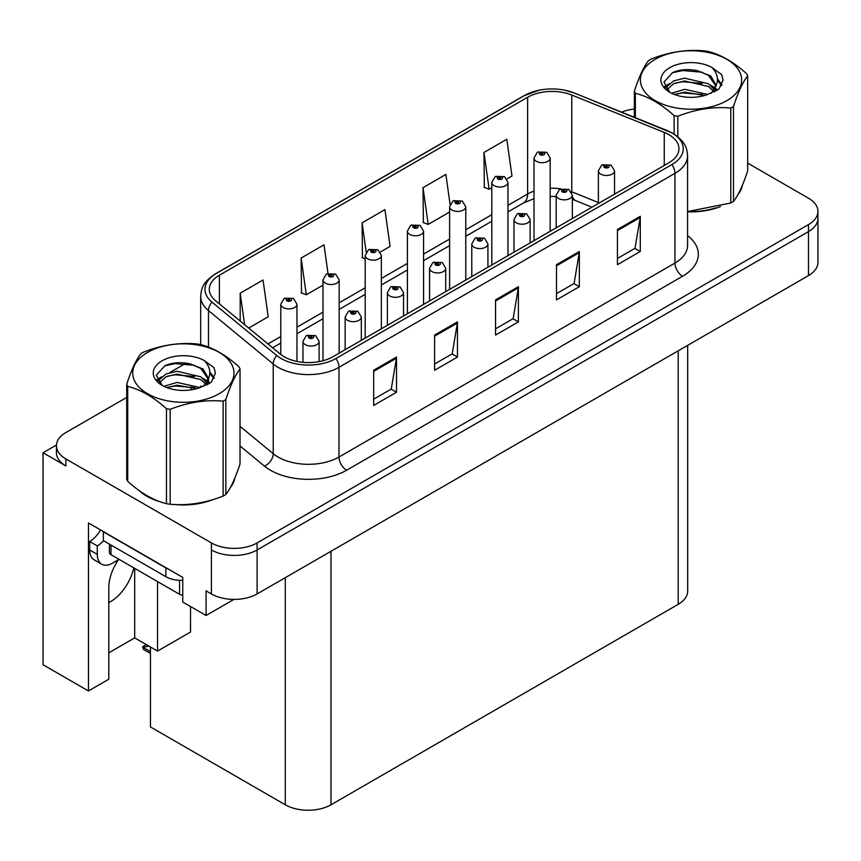 <?xml version="1.0" encoding="UTF-8"?>
<svg xmlns="http://www.w3.org/2000/svg" width="861" height="861" viewBox="0 0 861 861"><rect width="100%" height="100%" fill="white"/><g stroke="black" fill="none" stroke-linecap="round" stroke-linejoin="round"><path stroke-width="1.29" d="M118.441 559.736A34.472 19.9 120 0 0 108.787 587.74L108.787 679.221L88.457 690.963L88.457 522.961L182.758 577.408L182.758 602.033L206.07 615.497L206.07 590.861L211.408 593.939A32.32 18.662 0 0 0 257.105 593.939L808.479 275.606A32.32 18.662 0 0 0 817.95 262.411L817.95 218.436A32.32 18.662 0 0 1 808.479 231.631A32.32 18.662 0 0 0 817.95 218.436L817.95 211.397A32.32 18.662 0 0 0 808.479 198.202L747.671 163.095M108.787 602.635A34.472 19.9 120 0 0 110.316 601.817A34.472 19.9 120 0 0 133.756 567.851M233.934 599.407L206.07 615.497M126.718 397.427L65.899 432.534A32.32 18.662 0 0 0 56.439 445.729A32.32 18.662 0 0 0 65.899 458.924L211.408 542.925A32.32 18.662 0 0 0 257.105 542.925L257.105 549.964L808.479 231.631L257.105 549.964A32.32 18.662 0 0 1 211.408 549.964A32.32 18.662 0 0 0 257.105 549.964L257.105 593.939M56.46 445.019L43.05 452.757L43.05 664.757L88.457 690.963M43.05 452.757L65.899 465.952A32.32 18.662 0 0 1 56.439 452.757L56.439 445.729M687.681 345.347L687.681 591.13A32.32 18.662 180 0 1 678.22 604.325L331.001 804.787A32.32 18.662 180 0 1 285.292 804.787L150.46 726.942L150.46 646.988M108.787 652.832L134.693 637.883L157.541 651.077L190.529 632.028L190.529 606.521M157.541 651.077L157.541 581.584M134.693 637.883L134.693 568.389M139.127 490.555A51.714 29.855 0 0 0 146.8 496.216A51.714 29.855 0 0 0 160.598 501.909M668.846 134.65A34.472 19.9 180 0 1 678.952 148.716A34.472 19.9 180 0 1 668.846 162.794L332.906 356.755A34.472 19.9 180 0 1 280.288 354.097L215.541 300.704A34.472 19.9 180 0 1 209.298 289.285A34.472 19.9 180 0 1 219.404 275.208L527.621 97.261A34.472 19.9 180 0 1 571.769 95.033L664.251 132.422A34.472 19.9 180 0 1 668.846 134.65M671.892 132.885A38.788 22.386 0 0 0 666.715 130.377L574.244 92.999A38.788 22.386 0 0 0 564.924 90.222A38.788 22.386 0 0 0 539.061 90.222A38.788 22.386 0 0 0 524.575 95.506L216.348 273.454A38.788 22.386 0 0 0 212.01 302.125L276.758 355.518A38.788 22.386 0 0 0 335.951 358.51L671.892 164.559A38.788 22.386 0 0 0 671.892 132.885M373.663 370.252L373.663 405.434L396.512 392.239L396.512 357.057L373.663 370.252M373.663 399.192L391.26 389.032L396.426 358.23A8.621 4.972 -120 0 0 396.512 357.057M391.109 389.118L396.512 392.239M434.601 335.069L434.601 370.252L457.46 357.057L457.46 321.874L434.601 335.069M434.601 364.009L452.208 353.849L457.363 323.047A8.621 4.972 -120 0 0 457.46 321.874M452.047 353.936L457.46 357.057M617.434 229.51L617.434 264.704L640.283 251.509L640.283 216.315L617.434 229.51M617.434 258.461L635.031 248.291L640.186 217.489A8.621 4.972 -120 0 0 640.283 216.315M634.88 248.388L640.283 251.509M556.486 264.704L556.486 299.886L579.345 286.691L579.345 251.509L556.486 264.704M556.486 293.644L574.093 283.484L579.249 252.671A8.621 4.972 -120 0 0 579.345 251.509M573.932 283.57L579.345 286.691M495.549 299.886L495.549 335.069L518.397 321.874L518.397 286.691L495.549 299.886M495.549 328.827L513.145 318.667L518.311 287.854A8.621 4.972 -120 0 0 518.397 286.691M512.995 318.753L518.397 321.874M687.562 211.806A51.714 29.855 0 0 0 720.485 206.543M737.952 194.554A51.714 29.855 0 0 0 742.462 185.072M174.535 504.524A51.714 29.855 0 0 0 212.839 499.638M230.296 487.638A51.714 29.855 0 0 0 234.805 478.156M257.105 542.925L808.479 224.592A32.32 18.662 0 0 0 817.95 211.397M634.363 109.035A32.32 18.662 0 0 0 621.588 112.113M186.137 363.116L169.725 372.587M248.689 328.041L268.212 316.773L263.046 280.008L240.197 293.203L240.197 321.035M450.077 204.358L445.88 174.449L423.02 187.644L423.397 222.622M506.946 178.937L511.983 176.031L506.817 139.267L483.968 152.462L484.334 187.429M328.009 273.4L323.994 244.825L301.146 258.009L301.511 292.988M380.336 252.036L390.098 246.397L384.932 209.632L362.083 222.827L362.449 257.805M365.204 258.827L362.083 257.665M362.083 222.827L366.183 252.09M423.02 187.644L428.186 224.409L449.603 212.043M428.186 224.409L423.02 222.482M483.968 152.462L489.123 189.226L491.803 187.676M489.123 189.226L483.968 187.3M301.146 258.009L306.301 294.774L322.993 285.131M306.301 294.774L301.146 292.848M240.197 293.203L244.61 324.672M296.959 361.426L296.959 304.213A8.083 4.66 180 0 1 291.965 308.518A8.083 4.66 180 0 1 283.161 307.506A8.083 4.66 180 0 1 280.794 304.213L284.022 298.606A5.381 3.24 57.8 0 1 286.885 298.767A2.691 1.55 0 0 0 286.971 300.909A2.691 1.55 0 0 0 290.781 300.909A2.691 1.55 0 0 0 290.781 298.713A2.691 1.55 0 0 0 287.057 298.67L288.144 299.359A1.076 0.624 180 0 1 289.285 300.392A1.076 0.624 180 0 1 288.08 299.391L286.885 298.767M288.144 300.274L288.144 299.359M287.057 298.67A5.381 2.97 -117.9 0 0 284.539 298.304A5.381 2.97 -117.9 0 0 284.302 298.455M288.08 300.231L288.08 299.391M147.812 645.255L146.994 644.781L147.812 645.255M319.119 361.62L319.119 341.376A8.083 4.66 180 0 1 314.136 345.691A8.083 4.66 180 0 1 305.332 344.68A8.083 4.66 180 0 1 302.964 341.376L306.182 335.768A5.381 3.24 57.8 0 1 309.056 335.93A2.691 1.55 0 0 0 309.142 338.082A2.691 1.55 0 0 0 312.952 338.082A2.691 1.55 0 0 0 312.952 335.876A2.691 1.55 0 0 0 309.228 335.833L310.315 336.522A1.076 0.624 180 0 1 311.456 337.555A1.076 0.624 180 0 1 310.251 336.554L309.056 335.93M310.315 337.437L310.315 336.522M309.228 335.833A5.381 2.97 -117.9 0 0 306.71 335.467A5.381 2.97 -117.9 0 0 306.462 335.618M310.251 337.394L310.251 336.554M144.218 647.138L143.4 649.366L142.603 646.751L144.218 647.138L148.867 646.062M146.327 644.598L142.603 646.751M339.159 353.139L339.159 279.847A8.083 4.66 180 0 1 334.165 284.162A8.083 4.66 180 0 1 325.361 283.151A8.083 4.66 180 0 1 322.993 279.847L326.222 274.239A5.381 3.24 57.8 0 1 329.096 274.401A2.691 1.55 0 0 0 329.171 276.553A2.691 1.55 0 0 0 332.981 276.553A2.691 1.55 0 0 0 332.981 274.347A2.691 1.55 0 0 0 329.257 274.304L330.355 274.993A1.076 0.624 180 0 1 331.485 276.026A1.076 0.624 180 0 1 330.28 275.025L329.096 274.401M330.355 275.907L330.355 274.993M329.257 274.304A5.381 2.97 -117.9 0 0 326.739 273.938A5.381 2.97 -117.9 0 0 326.502 274.089M330.28 275.864L330.28 275.025M381.358 328.773L381.358 255.48A8.083 4.66 180 0 1 376.375 259.796A8.083 4.66 180 0 1 367.572 258.784A8.083 4.66 180 0 1 365.204 255.48L368.422 249.873A5.381 3.24 57.8 0 1 371.295 250.034A2.691 1.55 0 0 0 371.371 252.187A2.691 1.55 0 0 0 375.181 252.187A2.691 1.55 0 0 0 375.181 249.981A2.691 1.55 0 0 0 371.457 249.938L372.555 250.626A1.076 0.624 180 0 1 373.696 251.66A1.076 0.624 180 0 1 372.522 251.52L372.555 250.626M371.457 249.938A5.381 2.97 -117.9 0 0 368.938 249.572A5.381 2.97 -117.9 0 0 368.702 249.722M372.49 251.509L371.295 250.034M372.522 251.52A1.076 0.624 180 0 1 372.49 250.659M423.558 304.407L423.558 231.114A8.083 4.66 180 0 1 418.575 235.43A8.083 4.66 180 0 1 409.771 234.418A8.083 4.66 180 0 1 407.404 231.114L410.622 225.507A5.381 3.24 57.8 0 1 413.495 225.668A2.691 1.55 0 0 0 413.581 227.821A2.691 1.55 0 0 0 417.391 227.821A2.691 1.55 0 0 0 417.391 225.614A2.691 1.55 0 0 0 413.667 225.571L414.754 226.26A1.076 0.624 180 0 1 415.895 227.293A1.076 0.624 180 0 1 414.69 226.303L413.495 225.668M414.754 227.175L414.754 226.26M413.667 225.571A5.381 2.97 -117.9 0 0 411.149 225.205A5.381 2.97 -117.9 0 0 410.912 225.367M414.69 227.143L414.69 226.303M361.329 340.343L361.329 317.009A8.083 4.66 180 0 1 356.336 321.325A8.083 4.66 180 0 1 347.532 320.314A8.083 4.66 180 0 1 345.164 317.009L348.393 311.402A5.381 3.24 57.8 0 1 351.256 311.564A2.691 1.55 0 0 0 351.342 313.716A2.691 1.55 0 0 0 355.152 313.716A2.691 1.55 0 0 0 355.152 311.51A2.691 1.55 0 0 0 351.428 311.467L352.515 312.156A1.076 0.624 180 0 1 353.656 313.189A1.076 0.624 180 0 1 352.483 313.049L351.256 311.564M352.515 313.07L352.515 312.156M351.428 311.467A5.381 2.97 -117.9 0 0 348.909 311.101A5.381 2.97 -117.9 0 0 348.673 311.251M352.483 313.049A1.076 0.624 180 0 1 352.45 312.188M403.529 315.976L403.529 292.643A8.083 4.66 180 0 1 398.535 296.959A8.083 4.66 180 0 1 389.732 295.947A8.083 4.66 180 0 1 387.364 292.643L390.593 287.036A5.381 3.24 57.8 0 1 393.466 287.197A2.691 1.55 0 0 0 393.542 289.35A2.691 1.55 0 0 0 397.351 289.35A2.691 1.55 0 0 0 397.351 287.144A2.691 1.55 0 0 0 393.628 287.1L394.725 287.789A1.076 0.624 180 0 1 395.856 288.822A1.076 0.624 180 0 1 394.65 287.832L393.466 287.197M394.725 288.704L394.725 287.789M393.628 287.1A5.381 2.97 -117.9 0 0 391.109 286.735A5.381 2.97 -117.9 0 0 390.872 286.896M394.65 288.672L394.65 287.832M445.729 291.61L445.729 268.277A8.083 4.66 180 0 1 440.746 272.593A8.083 4.66 180 0 1 431.942 271.581A8.083 4.66 180 0 1 429.574 268.277L432.792 262.67A5.381 3.24 57.8 0 1 435.666 262.831A2.691 1.55 0 0 0 435.741 264.984A2.691 1.55 0 0 0 439.551 264.984A2.691 1.55 0 0 0 439.551 262.788A2.691 1.55 0 0 0 435.827 262.734L436.925 263.423A1.076 0.624 180 0 1 438.066 264.456A1.076 0.624 180 0 1 436.893 264.327L436.925 263.423M435.827 262.734A5.381 2.97 -117.9 0 0 433.309 262.368A5.381 2.97 -117.9 0 0 433.072 262.53M436.861 264.305L435.666 262.831M436.893 264.327A1.076 0.624 180 0 1 436.861 263.466M487.929 267.244L487.929 243.911A8.083 4.66 180 0 1 482.946 248.226A8.083 4.66 180 0 1 474.142 247.215A8.083 4.66 180 0 1 471.774 243.911L474.992 238.303A5.381 3.24 57.8 0 1 477.866 238.465A2.691 1.55 0 0 0 477.952 240.617A2.691 1.55 0 0 0 481.762 240.617A2.691 1.55 0 0 0 481.762 238.422A2.691 1.55 0 0 0 478.038 238.368L479.125 239.057A1.076 0.624 180 0 1 480.266 240.09A1.076 0.624 180 0 1 479.06 239.1L477.866 238.465M479.125 239.971L479.125 239.057M478.038 238.368A5.381 2.97 -117.9 0 0 475.52 238.002A5.381 2.97 -117.9 0 0 475.272 238.163M479.06 239.939L479.06 239.1M119.076 559.37L112.522 563.159A21.547 12.441 -60 0 1 101.749 564.224A21.547 12.441 -60 0 1 97.293 554.355L97.293 545.917L89.673 541.515A21.547 12.441 120 0 0 100.554 529.945M103.557 540.74A21.547 12.441 -60 0 1 97.293 545.917M101.749 564.224L94.129 559.822A21.547 12.441 -60 0 1 89.673 549.964L89.673 541.515M168.702 569.293A21.547 12.441 180 0 1 165.85 567.905L103.385 531.84A21.547 12.441 0 0 0 103.632 531.721M165.85 567.905L165.85 576.698A21.547 12.441 0 0 0 182.758 580.303M103.385 531.84L103.385 540.633L165.85 576.698M740.675 189.162A51.176 29.543 180 0 1 740.116 190.335M715.351 208.007A51.176 29.543 180 0 1 689.263 211.548M233.019 482.246A51.176 29.543 180 0 1 232.47 483.419M207.705 501.091A51.176 29.543 180 0 1 181.617 504.632M154.227 499.391A51.176 29.543 180 0 1 147.188 495.99A51.176 29.543 180 0 1 142.539 492.912M109.422 544.12L109.422 552.514A5.381 3.11 0 0 0 111.004 554.71L179.562 594.294A5.381 3.11 0 0 0 182.758 595.188M655.21 59.312A50.638 29.231 -0 0 0 655.21 100.651A50.638 29.231 -0 0 0 726.824 100.651A50.638 29.231 -0 0 0 726.824 59.312A50.638 29.231 -0 0 0 655.21 59.312M687.562 211.558L730.785 202.981A58.171 33.59 -0 0 0 732.151 202.206A58.171 33.59 -0 0 0 733.475 201.42C738.189 195.522 742.925 185.33 747.671 170.833L747.671 75.908A58.171 33.59 -0 0 0 746.691 73.788C733.723 62.046 720.797 54.577 707.903 51.391A58.171 33.59 -0 0 0 704.223 50.821C686.497 49.303 668.836 52.037 651.25 59.022A58.171 33.59 -0 0 0 649.883 59.786A58.171 33.59 -0 0 0 648.559 60.571C643.802 66.555 639.077 76.747 634.363 91.158A58.171 33.59 -0 0 0 635.353 93.289L635.353 117.666M674.131 134.09L674.131 115.675C661.173 103.933 648.247 96.464 635.353 93.289M674.131 115.675A58.171 33.59 -0 0 0 677.811 116.246L677.811 136.748M730.785 202.981L730.785 108.045C713.199 106.506 695.537 109.239 677.811 116.246M730.785 108.045A58.171 33.59 -0 0 0 732.151 107.281A58.171 33.59 -0 0 0 733.475 106.495L733.475 201.42M707.774 94.452L684.646 89.34L671.526 93.214M704.546 95.506L684.646 92.138L674.475 94.495M715.017 91.567L714.791 90.975M714.103 89.566L708.431 83.711L684.646 78.168L673.603 80.923L667.232 86.358L666.392 89.318M713.199 90.954L708.431 86.509L684.646 80.966L673.603 83.711L666.898 89.867M711.025 93.375L714.813 88.123L715.642 84.443L710.691 75.897L697.173 70.677C687.961 68.805 679.77 69.45 672.581 72.636L663.917 82.086L669.74 92.213M714.35 91.912L715.642 86.66M715.566 85.551L708.431 75.337L697.819 70.806M669.729 67.685A30.103 17.381 -0 0 0 669.729 92.267A30.103 17.381 -0 0 0 707.365 94.57L719.096 88.877L723.057 79.976L721.701 74.67L711.832 67.427A30.103 17.381 -0 0 0 669.729 67.685M711.832 67.427C718.106 73.798 719.096 80.697 714.813 88.123M634.363 117.268L634.363 91.158M747.671 75.908C742.957 81.806 738.232 91.998 733.475 106.495M702.339 94.57L682.73 92.891L674.927 94.312M716.664 90.609L715.287 89.501M714.458 88.898L713.059 87.983M702.339 83.399L682.73 81.72L674.927 83.14M667.383 86.089L665.079 87.51M721.561 85.551L717.428 80.127M702.415 72.249L682.73 70.548L672.226 72.798M723.046 80.256L721.701 74.67M717.557 90.018L715.534 88.296M714.931 87.844L710.11 84.948M669.277 83.743L664.563 86.487M721.905 84.884L717.428 78.717M147.565 352.397A50.638 29.231 -0 0 0 147.565 393.735A50.638 29.231 -0 0 0 219.168 393.735A50.638 29.231 -0 0 0 219.168 352.397A50.638 29.231 -0 0 0 147.565 352.397M142.237 352.87A58.171 33.59 -0 0 0 140.903 353.667C136.156 359.64 131.421 369.832 126.718 384.243A58.171 33.59 -0 0 0 127.697 386.374L127.697 481.299C140.591 493.009 153.516 500.467 166.474 503.685A58.171 33.59 -0 0 0 170.166 504.255C187.752 505.794 205.402 503.061 223.139 496.065A58.171 33.59 -0 0 0 224.506 495.301A58.171 33.59 -0 0 0 225.83 494.505C230.544 488.617 235.279 478.415 240.025 463.928L240.025 368.992A58.171 33.59 -0 0 0 239.035 366.872C226.077 355.13 213.151 347.661 200.258 344.486A58.171 33.59 -0 0 0 196.577 343.916C178.851 342.398 161.19 345.132 143.604 352.106A58.171 33.59 -0 0 0 142.237 352.87M166.474 503.685L166.474 408.76C153.516 397.018 140.591 389.559 127.697 386.374M166.474 408.76A58.171 33.59 -0 0 0 170.166 409.33L170.166 504.255M223.139 496.065L223.139 401.14C205.553 399.601 187.892 402.335 170.166 409.33M223.139 401.14A58.171 33.59 -0 0 0 224.506 400.376A58.171 33.59 -0 0 0 225.83 399.579L225.83 494.505M126.718 384.243L126.718 479.179A58.171 33.59 -0 0 0 127.697 481.299M200.129 387.547L177 382.424L163.87 386.309M196.9 388.591L177 385.222L166.819 387.579M207.361 384.652L207.135 384.06M206.457 382.65L200.785 376.795L177 371.252L165.958 374.008L159.586 379.453L158.747 382.413M205.542 384.049L200.785 379.593L177 374.051L165.958 376.795L159.253 382.951M203.379 386.46L207.157 381.229L207.996 377.538L203.045 368.982L189.528 363.772C180.315 361.889 172.114 362.546 164.935 365.721L156.271 375.17L162.094 385.297M206.694 384.996L207.996 379.755M207.921 378.636L200.785 368.422L190.173 363.891M162.083 360.781A30.103 17.381 -0 0 0 162.083 385.351A30.103 17.381 -0 0 0 199.709 387.665L211.451 381.972L215.401 373.071L214.055 367.755L204.186 360.511A30.103 17.381 -0 0 0 162.083 360.781M204.186 360.511C210.461 366.894 211.451 373.792 207.157 381.208M240.025 368.992C235.311 374.89 230.587 385.082 225.83 399.579M194.694 387.654L175.074 385.976L167.271 387.396M209.019 383.694L207.641 382.585M206.812 381.983L205.413 381.068M194.694 376.483L175.074 374.804L167.271 376.225M159.726 379.174L157.434 380.594M213.915 378.636L209.783 373.211M194.769 365.333L175.074 363.633L164.58 365.882M215.401 373.34L214.055 367.755M209.912 383.113L207.888 381.38M207.286 380.928L202.464 378.044M161.631 376.838L156.917 379.572M214.249 377.979L209.783 371.812M465.769 280.04L465.769 206.748A8.083 4.66 180 0 1 460.775 211.063A8.083 4.66 180 0 1 451.971 210.052A8.083 4.66 180 0 1 449.603 206.748L452.832 201.14A5.381 3.24 57.8 0 1 455.695 201.302A2.691 1.55 0 0 0 455.781 203.454A2.691 1.55 0 0 0 459.591 203.454A2.691 1.55 0 0 0 459.591 201.259A2.691 1.55 0 0 0 455.867 201.205L456.954 201.894A1.076 0.624 180 0 1 458.095 202.927A1.076 0.624 180 0 1 456.89 201.937L455.695 201.302M456.954 202.809L456.954 201.894M455.867 201.205A5.381 2.97 -117.9 0 0 453.349 200.839A5.381 2.97 -117.9 0 0 453.112 201M456.89 202.776L456.89 201.937M507.968 255.674L507.968 182.381A8.083 4.66 180 0 1 502.975 186.697A8.083 4.66 180 0 1 494.171 185.685A8.083 4.66 180 0 1 491.803 182.381L495.032 176.774A5.381 3.24 57.8 0 1 497.906 176.935A2.691 1.55 0 0 0 497.981 179.088A2.691 1.55 0 0 0 501.791 179.088A2.691 1.55 0 0 0 501.791 176.892A2.691 1.55 0 0 0 498.067 176.839L499.165 177.527A1.076 0.624 180 0 1 500.295 178.561A1.076 0.624 180 0 1 499.089 177.57L497.906 176.935M499.165 178.442L499.165 177.527M498.067 176.839A5.381 2.97 -117.9 0 0 495.549 176.473A5.381 2.97 -117.9 0 0 495.312 176.634M499.089 178.41L499.089 177.57M550.168 231.318L550.168 158.026A8.083 4.66 180 0 1 545.185 162.331A8.083 4.66 180 0 1 536.381 161.319A8.083 4.66 180 0 1 534.014 158.026L537.232 152.408A5.381 3.24 57.8 0 1 540.105 152.569A2.691 1.55 0 0 0 540.181 154.722A2.691 1.55 0 0 0 543.991 154.722A2.691 1.55 0 0 0 543.991 152.526A2.691 1.55 0 0 0 540.267 152.472L541.365 153.161A1.076 0.624 180 0 1 542.505 154.194A1.076 0.624 180 0 1 541.332 154.065L541.365 153.161M540.267 152.472A5.381 2.97 -117.9 0 0 537.748 152.117A5.381 2.97 -117.9 0 0 537.512 152.268M541.3 154.044L540.105 152.569M541.332 154.065A1.076 0.624 180 0 1 541.3 153.204M530.139 242.877L530.139 219.555A8.083 4.66 180 0 1 525.145 223.86A8.083 4.66 180 0 1 516.342 222.848A8.083 4.66 180 0 1 513.974 219.555L517.203 213.937A5.381 3.24 57.8 0 1 520.066 214.098A2.691 1.55 0 0 0 520.152 216.251A2.691 1.55 0 0 0 523.962 216.251A2.691 1.55 0 0 0 523.962 214.055A2.691 1.55 0 0 0 520.238 214.002L521.325 214.69A1.076 0.624 180 0 1 522.466 215.724A1.076 0.624 180 0 1 521.292 215.594L520.066 214.098M521.325 215.605L521.325 214.69M520.238 214.002A5.381 2.97 -117.9 0 0 517.719 213.646A5.381 2.97 -117.9 0 0 517.483 213.797M521.292 215.594A1.076 0.624 180 0 1 521.26 214.733M572.339 218.511L572.339 195.189A8.083 4.66 180 0 1 567.345 199.494A8.083 4.66 180 0 1 558.541 198.482A8.083 4.66 180 0 1 556.174 195.189L559.402 189.581A5.381 3.24 57.8 0 1 562.276 189.732A2.691 1.55 0 0 0 562.351 191.885A2.691 1.55 0 0 0 566.161 191.885A2.691 1.55 0 0 0 566.161 189.689A2.691 1.55 0 0 0 562.437 189.635L563.535 190.324A1.076 0.624 180 0 1 564.665 191.357A1.076 0.624 180 0 1 563.46 190.367L562.276 189.732M563.535 191.25L563.535 190.324M562.437 189.635A5.381 2.97 -117.9 0 0 559.919 189.28A5.381 2.97 -117.9 0 0 559.682 189.431M563.46 191.207L563.46 190.367M614.539 194.155L614.539 170.822A8.083 4.66 180 0 1 609.556 175.127A8.083 4.66 180 0 1 600.752 174.116A8.083 4.66 180 0 1 598.384 170.822L601.602 165.215A5.381 3.24 57.8 0 1 604.476 165.366A2.691 1.55 0 0 0 604.551 167.518A2.691 1.55 0 0 0 608.361 167.518A2.691 1.55 0 0 0 608.361 165.323A2.691 1.55 0 0 0 604.637 165.269L605.735 165.958A1.076 0.624 180 0 1 606.876 166.991A1.076 0.624 180 0 1 605.703 166.862L605.735 165.958M604.637 165.269A5.381 2.97 -117.9 0 0 602.119 164.914A5.381 2.97 -117.9 0 0 601.882 165.064M605.67 166.84L604.476 165.366M605.703 166.862A1.076 0.624 180 0 1 605.67 166.001M808.479 275.606L808.479 224.592M211.408 593.939L211.408 542.925M331.001 804.787L331.001 551.277M678.22 604.325L678.22 350.814M285.292 804.787L285.292 577.666M687.562 235.613A53.866 31.104 180 0 1 682.558 276.263L346.617 470.224A10.773 6.221 60 0 1 338.997 457.03L674.949 263.068A43.093 24.883 0 0 0 687.562 245.482L687.562 155.755A43.093 24.883 180 0 1 674.949 173.352A10.773 6.221 -120 0 0 671.892 164.559M346.617 470.224A53.866 31.104 180 0 1 270.44 470.224A53.866 31.104 180 0 1 264.402 466.07L240.025 445.966M276.758 355.518A10.773 7.211 129.5 0 0 273.228 363.988L273.228 453.704A43.093 24.883 0 0 0 278.06 457.03A43.093 24.883 0 0 0 338.997 457.03L338.997 367.303A43.093 24.883 180 0 1 273.228 363.988L208.48 310.595A43.093 24.883 180 0 1 200.688 296.324L200.688 344.594M667.393 130.657A10.773 5.048 112 0 0 667.049 130.485A10.773 5.048 112 0 0 666.715 130.377M539.061 90.222L523.757 95.851A10.773 6.221 60 0 1 524.575 95.506M216.348 273.454A10.773 6.221 -120 0 0 215.541 273.798C202.313 282.516 201.323 288.844 200.688 296.324M212.01 302.125A10.773 7.211 129.5 0 0 208.48 310.595L208.48 347.112M574.879 93.257A10.773 5.048 112 0 0 574.567 93.096A10.773 5.048 112 0 0 574.244 92.999M335.951 358.51A10.773 6.221 60 0 1 338.997 367.303L674.949 173.352L674.949 263.068A10.773 6.221 60 0 0 682.558 276.263M190.582 389.936A53.866 31.104 180 0 1 191.799 386.686M65.899 458.924L65.899 465.952M208.48 378.743L208.48 384.028M200.688 386.04A43.093 24.883 0 0 0 200.742 387.364M240.025 426.324L273.228 453.704A10.773 7.211 -50.5 0 1 264.402 466.07M219.404 275.208L219.404 303.89M664.251 132.422L664.251 165.452M571.769 95.033L571.769 191.788A34.472 19.9 0 0 0 571.209 191.572M598.384 202.55L571.769 191.788A19.394 9.084 -68 0 0 571.779 192.595M560.845 188.86A34.472 19.9 0 0 0 550.168 188.215M534.014 191.11A34.472 19.9 0 0 0 527.621 194.026L507.968 205.37M527.621 97.261L527.621 194.026A19.394 11.193 60 0 1 523.606 202.895L507.968 211.924M491.803 214.701L465.769 229.736M449.603 239.057L423.558 254.103M407.404 263.423L381.358 278.458M365.204 287.789L339.159 302.824M322.993 312.156L296.959 327.191M280.794 336.522L267.965 343.926M591.948 207.2L575.622 200.602A19.394 9.084 -68 0 1 572.339 196.319M495.549 300.995L518.311 287.854M556.486 265.812L579.249 252.671M617.434 230.63L640.186 217.489M434.601 336.188L457.363 323.047M373.663 371.371L396.426 358.23M150.46 651.626L144.218 648.021M97.293 554.355L89.673 549.964M179.562 594.294L179.562 580.314M111.004 554.71L111.004 545.035M687.562 155.755C686.852 148.35 686.239 142.248 672.71 133.229L574.567 93.096L564.924 90.222M523.757 95.851L215.541 273.798M575.622 200.602L572.339 199.408M556.174 196.502L550.168 196.405M534.014 198.708L523.606 202.895M491.803 221.255L465.769 236.291M449.603 245.622L423.558 260.657M407.404 269.988L381.358 285.023M365.204 294.354L339.159 309.39M322.993 318.721L296.959 333.756M280.794 343.087L272.646 347.79M296.959 304.213L293.472 298.444L284.539 298.304M280.794 354.495L280.794 304.213M319.119 341.376L315.643 335.607L306.71 335.467M302.964 362.32L302.964 341.376M150.46 653.445L143.4 649.366M339.159 279.847L335.672 274.078L326.739 273.938M322.993 360.737L322.993 279.847M381.358 255.48L377.882 249.722L368.938 249.572M365.204 338.104L365.204 255.48M423.558 231.114L420.082 225.356L411.149 225.205M407.404 313.738L407.404 231.114M361.329 317.009L357.842 311.251L348.909 311.101M345.164 349.674L345.164 317.009M403.529 292.643L400.042 286.885L391.109 286.735M387.364 325.307L387.364 292.643M445.729 268.277L442.253 262.519L433.309 262.368M429.574 300.941L429.574 268.277M487.929 243.911L484.452 238.153L475.52 238.002M471.774 276.575L471.774 243.911M742.193 185.707L742.193 186.31M234.547 478.802L234.547 479.405M465.769 206.748L462.282 200.99L453.349 200.839M449.603 289.371L449.603 206.748M507.968 182.381L504.481 176.623L495.549 176.473M491.803 265.005L491.803 182.381M550.168 158.026L546.692 152.257L537.748 152.117M534.014 240.639L534.014 158.026M530.139 219.555L526.652 213.786L517.719 213.646M513.974 252.208L513.974 219.555M572.339 195.189L568.852 189.42L559.919 189.28M556.174 227.842L556.174 195.189M614.539 170.822L611.062 165.054L602.119 164.914M598.384 203.476L598.384 170.822"/></g></svg>
